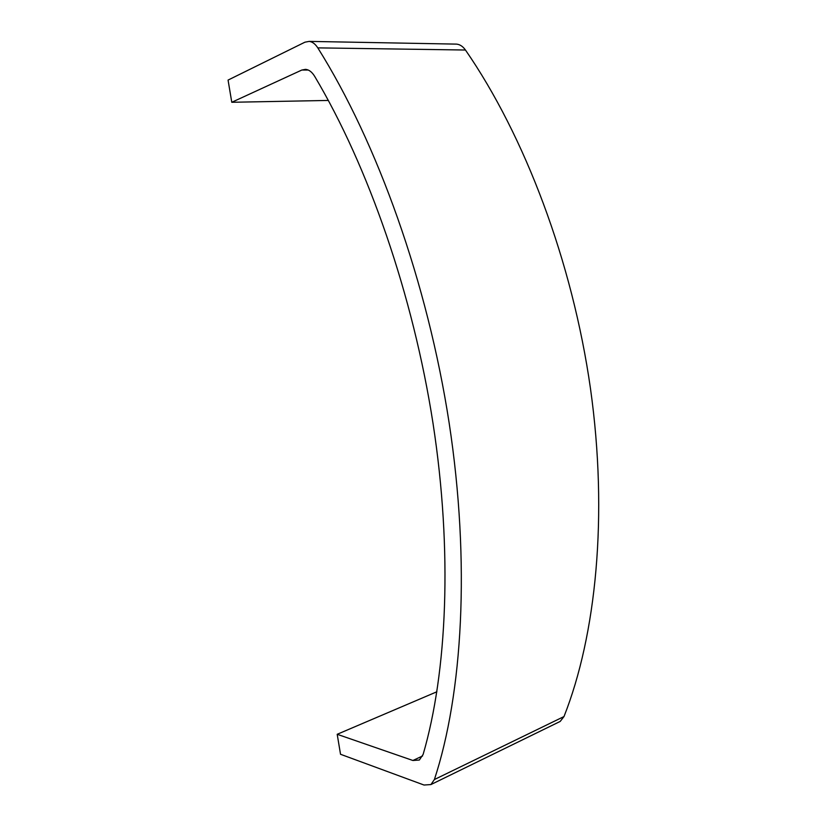 <?xml version="1.0" encoding="UTF-8"?>
<svg xmlns="http://www.w3.org/2000/svg" width="827" height="827" viewBox="0 0 827 827"><rect width="100%" height="100%" fill="white"/><g stroke="black" fill="none" stroke-linecap="round" stroke-linejoin="round"><path stroke-width="1.24" d="M455.305 44.089L456.597 44.12C459.967 44.472 462.924 46.436 465.456 50.023C524.825 135.907 572.439 261.673 590.478 388.576C608.31 515.562 596.143 635.384 563.993 716.554L560.189 721.433L430.919 784.565L424.013 785.03L340.528 754.276L337.199 734.293L412.89 760.489L422.587 755.971M436.894 691.765L337.199 734.293M412.89 760.489L419.361 760.023L423.145 754.379C447.097 672.217 452.762 551.795 433.028 423.393C413.107 295.053 368.377 166.609 314.694 76.384C312.027 72.021 308.988 69.675 305.556 69.344L301.803 70.047L231.777 102.279L228.066 80.074L304.936 42.187L309.164 41.391C312.389 41.763 315.263 43.934 317.795 47.873C377.277 142.513 427.59 282.7 449.164 423.073C470.573 563.518 462.52 694.018 434.392 779.541L563.993 716.554M328.35 100.439L231.777 102.279M560.189 721.433L558.556 722.24M430.919 784.565L434.392 779.541M308.264 70.047L301.803 70.047M465.456 50.023L317.795 47.873M456.597 44.12L309.164 41.391"/></g></svg>
